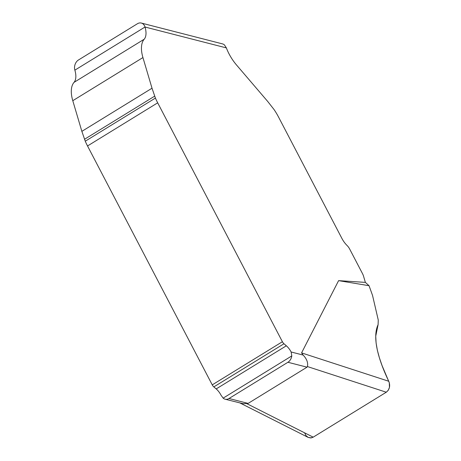 <?xml version="1.0" encoding="UTF-8"?>
<svg xmlns="http://www.w3.org/2000/svg" width="461" height="461" viewBox="0 0 461 461"><rect width="100%" height="100%" fill="white"/><g stroke="black" fill="none" stroke-linecap="round" stroke-linejoin="round"><path stroke-width="0.69" d="M365.371 282.386L369.042 285.705L338.599 280.64L365.371 282.386L363.498 276.053A7.658 3.913 58.4 0 0 362.525 273.678L349.663 249.038A7.658 3.913 58.4 0 0 347.075 245.5A15.305 7.814 -121.6 0 1 341.901 238.423L278.519 117.008A38.303 19.552 58.4 0 0 274.013 109.493L267.697 101.437L236.505 64.972A30.645 15.639 -121.6 0 1 226.368 47.898L145.019 27.02A19.155 9.773 58.4 0 1 144.184 39.237A28.726 14.66 -121.6 0 0 142.933 57.562L152.015 88.218L155.415 98.072A38.303 19.552 -121.6 0 0 157.685 102.826L282.397 341.734A3.832 1.953 -121.6 0 0 283.976 343.768L286.339 345.79A11.49 5.866 58.4 0 1 291.133 351.991L291.79 355.921A7.658 5.826 104.4 0 1 287.923 362.271L229.002 398.506A7.658 5.826 104.4 0 1 225.101 399.197A7.658 5.826 104.4 0 1 223.141 398.131L220.98 395.123A11.49 5.866 -121.6 0 0 216.192 388.923L286.339 345.79M338.599 280.64L301.575 352.89L303.131 355.068C306.819 358.969 308.248 362.795 307.412 366.553L307.032 367.175L248.11 403.41L243.16 403.721L225.101 399.197M226.368 47.898L224.472 44.959A7.658 5.826 104.4 0 0 222.513 43.893L141.308 23.05A7.658 5.826 104.4 0 0 137.413 23.742L78.485 59.976A7.658 5.826 104.4 0 0 74.866 70.153A19.155 9.773 -121.6 0 1 74.031 82.369A28.726 14.66 58.4 0 0 72.78 100.694L81.862 131.356L85.268 141.204A38.303 19.552 58.4 0 0 87.532 145.964L212.244 384.866A3.832 1.953 58.4 0 0 213.829 386.9L216.192 388.923M141.308 23.05A7.658 5.826 104.4 0 1 145.019 27.02L74.866 70.153M246.969 403.721L313.192 437.166L311.256 437.892L308.063 437.356M369.042 285.705L372.54 295.426L378.268 320.072L378.095 324.659C371.866 337.878 378.884 360.727 388.761 381.259C390.484 385.771 389.66 389.424 386.289 392.219L307.412 366.553M388.761 381.259L301.575 352.89M313.192 437.166L386.289 392.219M372.54 295.426L378.268 320.072L378.095 324.659L375.738 336.138L376.095 342.984L377.369 350.268L379.42 357.88L382.083 365.619L389.297 382.688L389.453 387.384L388.306 390.219L386.289 392.219L313.192 437.166L310.679 437.95L308.132 437.391L306 435.628L304.571 432.816M291.133 351.991L303.131 355.068M307.032 367.175L287.923 362.271M229.002 398.506L248.11 403.41M213.829 386.9L283.976 343.768M212.244 384.866L282.397 341.734M87.532 145.964L157.685 102.826M85.268 141.204L155.415 98.072M84.501 139.291L154.654 96.159M81.862 131.356L152.015 88.218M72.78 100.694L142.933 57.562M74.031 82.369L144.184 39.237M223.141 398.131L291.79 355.921M307.965 437.305L240.169 403.064"/></g></svg>
